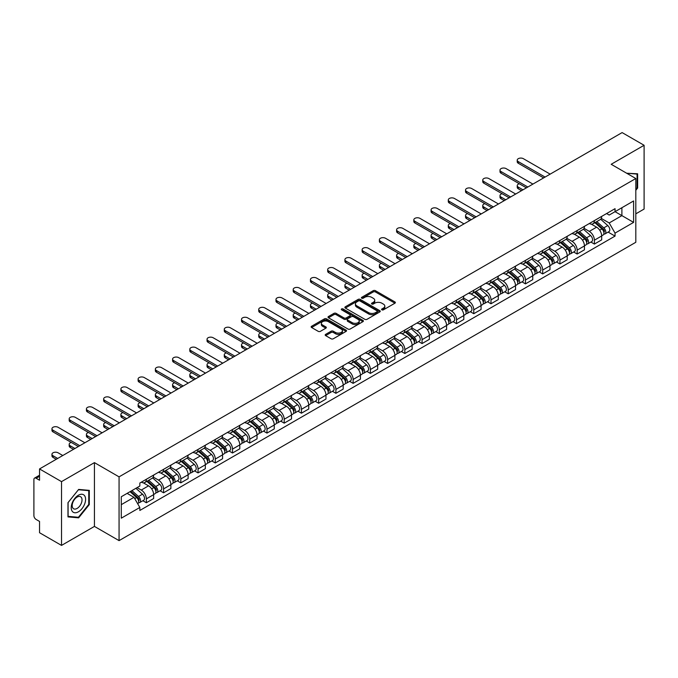 <?xml version="1.0" encoding="UTF-8"?>
<svg xmlns="http://www.w3.org/2000/svg" width="678" height="678" viewBox="0 0 678 678"><rect width="100%" height="100%" fill="white"/><g stroke="black" fill="none" stroke-linecap="round" stroke-linejoin="round"><path stroke-width="1.02" d="M381.892 309.838A1.076 0.619 0 0 0 383.409 309.838L394.927 303.193A1.534 0.881 0 0 0 395.376 302.566A1.534 0.881 0 0 0 394.927 301.939L375.409 290.667A1.534 0.881 0 0 0 373.247 290.667L361.721 297.32A1.076 0.619 0 0 0 361.408 297.761A1.076 0.619 0 0 0 361.721 298.201A1.076 0.619 0 0 0 363.239 298.201L364.73 297.337A4.907 2.831 0 0 1 371.671 297.337L373.298 298.278A4.907 2.831 0 0 1 374.739 300.278A4.907 2.831 0 0 1 373.298 302.278L371.807 303.142A1.076 0.619 0 0 0 371.493 303.583A1.076 0.619 0 0 0 371.807 304.015A1.076 0.619 0 0 0 373.324 304.015L374.815 303.159A4.907 2.831 0 0 1 381.756 303.159L383.384 304.1A4.907 2.831 0 0 1 384.816 306.1A4.907 2.831 0 0 1 383.384 308.1L381.892 308.965A1.076 0.619 0 0 0 381.578 309.405A1.076 0.619 0 0 0 381.892 309.838L381.892 308.965M325.643 334.364A1.534 0.881 0 0 0 325.194 334.991A1.534 0.881 0 0 0 325.643 335.618L331.118 338.78A1.534 0.881 0 0 0 333.288 338.78L346.085 331.389A1.534 0.881 0 0 0 346.534 330.762A1.534 0.881 0 0 0 346.085 330.135L326.567 318.872A1.534 0.881 0 0 0 324.398 318.872L311.6 326.254A1.534 0.881 0 0 0 311.151 326.881A1.534 0.881 0 0 0 311.6 327.508L318.219 331.33A1.534 0.881 0 0 0 320.389 331.33L325.864 328.169A1.534 0.881 0 0 0 326.313 327.542A1.534 0.881 0 0 0 325.864 326.915L322.584 325.025A4.102 2.365 0 0 1 321.38 323.347A4.102 2.365 0 0 1 323.914 321.16A4.102 2.365 0 0 1 328.381 321.669L341.229 329.093A4.102 2.365 0 0 1 342.432 330.762A4.102 2.365 0 0 1 339.898 332.949A4.102 2.365 0 0 1 335.432 332.44L333.288 331.203A1.534 0.881 0 0 0 331.118 331.203L325.643 334.364L325.643 335.618L331.118 332.483L331.118 331.203M119.065 476.854L94.437 462.625L61.52 481.634L39.536 468.939L622.116 132.591L644.1 145.278L611.183 164.288L635.811 178.509L119.065 476.854L119.065 540.629L635.811 242.283L635.811 178.509M364.84 319.313A1.534 0.881 0 0 0 367.01 319.313L379.807 311.922A1.534 0.881 0 0 0 380.256 311.295A1.534 0.881 0 0 0 379.807 310.668L360.289 299.405A1.534 0.881 0 0 0 358.12 299.405L345.322 306.787A1.534 0.881 0 0 0 344.873 307.414A1.534 0.881 0 0 0 345.322 308.041L364.84 319.313M342.009 310.075A1.076 0.619 0 0 1 343.102 310.227L362.925 321.669L350.145 329.042A1.534 0.881 0 0 1 347.984 329.042L328.466 317.779L328.466 316.524A1.534 0.881 0 0 0 328.016 317.151A1.534 0.881 0 0 0 328.466 317.779M328.466 316.524L333.94 313.363A1.534 0.881 0 0 1 336.11 313.363L344.026 317.931A1.534 0.881 0 0 0 346.195 317.931L349.823 315.838A1.534 0.881 0 0 0 350.272 315.211A1.534 0.881 0 0 0 349.823 314.584L341.585 309.829A1.076 0.619 0 0 1 341.271 309.388A1.076 0.619 0 0 1 341.932 308.812A1.076 0.619 0 0 1 343.102 308.948L362.942 320.406A1.534 0.881 0 0 1 363.391 321.033A1.534 0.881 0 0 1 362.942 321.66L362.942 320.406M61.52 481.634L61.52 545.409L39.536 532.722L39.536 521.433L36.112 519.45A3.127 1.805 -120 0 1 33.9 515.627L33.9 479.532A3.127 1.805 -120 0 1 34.544 478.1L39.536 475.219M635.811 213.841L644.1 209.061L644.1 145.278M61.52 545.409L94.437 526.408L119.065 540.629M39.536 468.939L39.536 480.227L36.112 478.253A3.127 1.805 -120 0 0 34.544 478.1M594.394 220.604A7.187 4.153 60 0 1 592.903 223.825L600.191 219.621A7.187 4.153 -120 0 0 601.683 216.392M584.046 228.342L589.309 231.376A7.187 4.153 60 0 1 594.394 240.181L601.683 235.969A7.187 4.153 -120 0 0 596.598 227.172L591.385 224.155M601.683 235.969L601.683 239.859L594.394 244.072L590.894 242.054M592.903 223.825A7.187 4.153 60 0 1 589.368 223.503M594.394 240.181L594.394 244.072M577.156 230.554A7.187 4.153 60 0 1 575.673 233.774L582.961 229.562A7.187 4.153 -120 0 0 584.453 226.342M573.664 252.004L577.156 254.021L584.453 249.809L584.453 245.919A7.187 4.153 -120 0 0 579.368 237.122L574.147 234.105M575.673 233.774A7.187 4.153 60 0 1 572.13 233.452M566.808 238.292L572.079 241.326A7.187 4.153 60 0 1 577.156 250.131L577.156 254.021M559.926 240.495A7.187 4.153 60 0 1 558.435 243.724L565.732 239.512A7.187 4.153 -120 0 0 567.215 236.291M556.435 261.954L559.926 263.971L567.215 259.759L567.215 255.869A7.187 4.153 -120 0 0 562.138 247.072L556.918 244.055M558.435 243.724A7.187 4.153 60 0 1 554.901 243.402M549.578 248.233L554.85 251.275A7.187 4.153 60 0 1 559.926 260.081L559.926 263.971M542.697 250.445A7.187 4.153 60 0 1 541.205 253.674L548.494 249.462A7.187 4.153 -120 0 0 549.985 246.241M539.196 271.895L542.697 273.92L549.985 269.708L549.985 265.818A7.187 4.153 -120 0 0 544.9 257.013L539.688 254.004M541.205 253.674A7.187 4.153 60 0 1 537.671 253.352M532.349 258.182L537.612 261.225A7.187 4.153 60 0 1 542.697 270.03L542.697 273.92M525.458 260.394A7.187 4.153 60 0 1 523.975 263.623L531.264 259.411A7.187 4.153 -120 0 0 532.755 256.191M521.967 281.845L525.458 283.87L532.755 279.658L532.755 275.768A7.187 4.153 -120 0 0 527.67 266.963L522.45 263.954M523.975 263.623A7.187 4.153 60 0 1 520.433 263.301M515.119 268.132L520.382 271.175A7.187 4.153 60 0 1 525.458 279.98L525.458 283.87M508.229 270.344A7.187 4.153 60 0 1 506.746 273.573L514.034 269.361A7.187 4.153 -120 0 0 515.517 266.14M504.737 291.794L508.229 293.811L515.517 289.608L515.517 285.718A7.187 4.153 -120 0 0 510.441 276.912L505.22 273.904M506.746 273.573A7.187 4.153 60 0 1 503.203 273.251M497.881 278.082L503.152 281.124A7.187 4.153 60 0 1 508.229 289.921L508.229 293.811M490.999 280.294A7.187 4.153 60 0 1 489.508 283.523L496.796 279.311A7.187 4.153 -120 0 0 498.288 276.082M487.499 301.744L490.999 303.761L498.288 299.557L498.288 295.667A7.187 4.153 -120 0 0 493.211 286.862L487.99 283.853M489.508 283.523A7.187 4.153 60 0 1 485.973 283.192M480.651 288.031L485.914 291.074A7.187 4.153 60 0 1 490.999 299.871L490.999 303.761M473.761 290.243A7.187 4.153 60 0 1 472.278 293.472L479.566 289.26A7.187 4.153 -120 0 0 481.058 286.031M470.269 311.694L473.769 313.711L481.058 309.507L481.058 305.617A7.187 4.153 -120 0 0 475.973 296.811L470.752 293.803M472.278 293.472A7.187 4.153 60 0 1 468.735 293.142M463.421 297.981L468.684 301.024A7.187 4.153 60 0 1 473.769 309.821L473.769 313.711M456.531 300.193A7.187 4.153 60 0 1 455.048 303.422L462.337 299.21A7.187 4.153 -120 0 0 463.82 295.981M453.04 321.643L456.531 323.66L463.82 319.457L463.82 315.567A7.187 4.153 -120 0 0 458.743 306.761L453.523 303.752M455.048 303.422A7.187 4.153 60 0 1 451.506 303.091M446.183 307.931L451.455 310.973A7.187 4.153 60 0 1 456.531 319.77L456.531 323.66M439.302 310.143A7.187 4.153 60 0 1 437.81 313.363L445.107 309.16A7.187 4.153 -120 0 0 446.59 305.931M435.801 331.593L439.302 333.61L446.59 329.398L446.59 325.508A7.187 4.153 -120 0 0 441.514 316.711L436.293 313.694M437.81 313.363A7.187 4.153 60 0 1 434.276 313.041M428.954 317.88L434.217 320.923A7.187 4.153 60 0 1 439.302 329.72L439.302 333.61M422.072 320.092A7.187 4.153 60 0 1 420.58 323.313L427.869 319.109A7.187 4.153 -120 0 0 429.36 315.88M418.572 341.543L422.072 343.56L429.36 339.347L429.36 335.457A7.187 4.153 -120 0 0 424.275 326.66L419.063 323.643M420.58 323.313A7.187 4.153 60 0 1 417.046 322.991M411.724 327.83L416.987 330.872A7.187 4.153 60 0 1 422.072 339.67L422.072 343.56M404.834 330.042A7.187 4.153 60 0 1 403.351 333.262L410.639 329.059A7.187 4.153 -120 0 0 412.122 325.83M401.342 351.492L404.834 353.509L412.131 349.297L412.131 345.407A7.187 4.153 -120 0 0 407.046 336.61L401.825 333.593M403.351 333.262A7.187 4.153 60 0 1 399.808 332.94M394.486 337.78L399.757 340.814A7.187 4.153 60 0 1 404.834 349.619L404.834 353.509M387.604 339.992A7.187 4.153 60 0 1 386.113 343.212L393.409 339.008A7.187 4.153 -120 0 0 394.893 335.779M384.112 361.442L387.604 363.459L394.893 359.247L394.893 355.357A7.187 4.153 -120 0 0 389.816 346.56L384.596 343.543M386.113 343.212A7.187 4.153 60 0 1 382.578 342.89M377.256 347.729L382.519 350.763A7.187 4.153 60 0 1 387.604 359.569L387.604 363.459M370.374 349.941A7.187 4.153 60 0 1 368.883 353.162L376.171 348.958A7.187 4.153 -120 0 0 377.663 345.729M366.874 371.391L370.374 373.409L377.663 369.196L377.663 365.306A7.187 4.153 -120 0 0 372.578 356.509L367.366 353.492M368.883 353.162A7.187 4.153 60 0 1 365.349 352.84M360.026 357.679L365.289 360.713A7.187 4.153 60 0 1 370.374 369.518L370.374 373.409M353.136 359.882A7.187 4.153 60 0 1 351.653 363.111L358.942 358.899A7.187 4.153 -120 0 0 360.433 355.679M349.645 381.341L353.136 383.358L360.433 379.146L360.433 375.256A7.187 4.153 -120 0 0 355.348 366.459L350.128 363.442M351.653 363.111A7.187 4.153 60 0 1 348.111 362.789M342.788 367.629L348.06 370.663A7.187 4.153 60 0 1 353.136 379.468L353.136 383.358M335.907 369.832A7.187 4.153 60 0 1 334.415 373.061L341.712 368.849A7.187 4.153 -120 0 0 343.195 365.628M332.415 391.291L335.907 393.308L343.195 389.096L343.195 385.206A7.187 4.153 -120 0 0 338.119 376.4L332.898 373.392M334.415 373.061A7.187 4.153 60 0 1 330.881 372.739M325.559 377.57L330.822 380.612A7.187 4.153 60 0 1 335.907 389.418L335.907 393.308M318.677 379.782A7.187 4.153 60 0 1 317.185 383.011L324.474 378.799A7.187 4.153 -120 0 0 325.965 375.578M315.177 401.232L318.677 403.257L325.965 399.045L325.965 395.155A7.187 4.153 -120 0 0 320.88 386.35L315.668 383.341M317.185 383.011A7.187 4.153 60 0 1 313.651 382.689M308.329 387.519L313.592 390.562A7.187 4.153 60 0 1 318.677 399.367L318.677 403.257M301.439 389.731A7.187 4.153 60 0 1 299.956 392.96L307.244 388.748A7.187 4.153 -120 0 0 308.736 385.528M297.947 411.182L301.439 413.207L308.736 408.995L308.736 405.105A7.187 4.153 -120 0 0 303.651 396.299L298.43 393.291M299.956 392.96A7.187 4.153 60 0 1 296.413 392.638M291.099 397.469L296.362 400.512A7.187 4.153 60 0 1 301.439 409.309L301.439 413.207M284.209 399.681A7.187 4.153 60 0 1 282.726 402.91L290.014 398.698A7.187 4.153 -120 0 0 291.498 395.477M280.717 421.131L284.209 423.148L291.498 418.945L291.498 415.055A7.187 4.153 -120 0 0 286.421 406.249L281.201 403.24M282.726 402.91A7.187 4.153 60 0 1 279.183 402.588M273.861 407.419L279.133 410.461A7.187 4.153 60 0 1 284.209 419.258L284.209 423.148M266.979 409.631A7.187 4.153 60 0 1 265.488 412.86L272.776 408.648A7.187 4.153 -120 0 0 274.268 405.419M263.479 431.081L266.979 433.098L274.268 428.894L274.268 425.004A7.187 4.153 -120 0 0 269.183 416.199L263.971 413.19M265.488 412.86A7.187 4.153 60 0 1 261.954 412.529M256.631 417.368L261.894 420.411A7.187 4.153 60 0 1 266.979 429.208L266.979 433.098M249.741 419.58A7.187 4.153 60 0 1 248.258 422.809L255.547 418.597A7.187 4.153 -120 0 0 257.038 415.368M246.25 441.031L249.75 443.048L257.038 438.844L257.038 434.954A7.187 4.153 -120 0 0 251.953 426.148L246.733 423.14M248.258 422.809A7.187 4.153 60 0 1 244.716 422.479M239.402 427.318L244.665 430.361A7.187 4.153 60 0 1 249.75 439.158L249.75 443.048M232.512 429.53A7.187 4.153 60 0 1 231.029 432.759L238.317 428.547A7.187 4.153 -120 0 0 239.8 425.318M229.02 450.98L232.512 452.997L239.8 448.794L239.8 444.895A7.187 4.153 -120 0 0 234.724 436.098L229.503 433.089M231.029 432.759A7.187 4.153 60 0 1 227.486 432.428M222.164 437.268L227.435 440.31A7.187 4.153 60 0 1 232.512 449.107L232.512 452.997M215.282 439.48A7.187 4.153 60 0 1 213.79 442.7L221.087 438.496A7.187 4.153 -120 0 0 222.57 435.268M211.782 460.93L215.282 462.947L222.57 458.735L222.57 454.845A7.187 4.153 -120 0 0 217.494 446.048L212.273 443.031M213.79 442.7A7.187 4.153 60 0 1 210.256 442.378M204.934 447.217L210.197 450.26A7.187 4.153 60 0 1 215.282 459.057L215.282 462.947M198.052 449.429A7.187 4.153 60 0 1 196.561 452.65L203.849 448.446A7.187 4.153 -120 0 0 205.341 445.217M194.552 470.879L198.052 472.897L205.341 468.684L205.341 464.794A7.187 4.153 -120 0 0 200.256 455.997L195.044 452.98M196.561 452.65A7.187 4.153 60 0 1 193.027 452.328M187.704 457.167L192.967 460.209A7.187 4.153 60 0 1 198.052 469.007L198.052 472.897M180.814 459.379A7.187 4.153 60 0 1 179.331 462.599L186.619 458.396A7.187 4.153 -120 0 0 188.103 455.167M177.322 480.829L180.814 482.846L188.111 478.634L188.111 474.744A7.187 4.153 -120 0 0 183.026 465.947L177.806 462.93M179.331 462.599A7.187 4.153 60 0 1 175.788 462.277M170.466 467.117L175.738 470.151A7.187 4.153 60 0 1 180.814 478.956L180.814 482.846M163.584 469.329A7.187 4.153 60 0 1 162.093 472.549L169.39 468.345A7.187 4.153 -120 0 0 170.873 465.116M160.084 490.779L163.584 492.796L170.873 488.584L170.873 484.694A7.187 4.153 -120 0 0 165.796 475.897L160.576 472.88M162.093 472.549A7.187 4.153 60 0 1 158.559 472.227M153.236 477.066L158.499 480.1A7.187 4.153 60 0 1 163.584 488.906L163.584 492.796M146.355 479.278A7.187 4.153 60 0 1 144.863 482.499L152.152 478.287A7.187 4.153 -120 0 0 153.643 475.066M142.855 500.728L146.355 502.745L153.643 498.533L153.643 494.643A7.187 4.153 -120 0 0 148.558 485.846L143.346 482.829M144.863 482.499A7.187 4.153 60 0 1 141.329 482.177M137.075 487.626L141.27 490.05A7.187 4.153 60 0 1 146.355 498.855L146.355 502.745M606.598 213.553L609.191 215.053L633.608 200.959L621.895 207.722L621.895 215.629L609.191 222.96L601.276 218.392M121.277 504.661L133.981 497.321L139.838 507.466L121.277 518.178L121.277 496.745L139.838 486.033L139.838 483.033L615.048 208.671L615.048 211.672L633.608 222.384L615.048 233.105L609.191 222.96M633.608 200.959L633.608 222.384M139.838 507.466L139.838 510.458L615.048 236.097L615.048 233.105M635.811 190.272L637.642 188.009L637.642 173.797L626.667 173.229L637.083 174.077L637.083 187.848L635.811 189.433M94.437 462.625L94.437 526.408M67.978 516.899L78.64 517.848L89.301 504.585L89.301 490.372L78.64 489.423L67.978 502.686L67.978 516.899M133.981 497.321L127.133 493.372M608.132 232.105L615.048 236.097M637.083 187.687L637.642 188.009M77.512 517.195L78.64 517.848M88.742 504.271L89.301 504.585M382.316 309.99L383.384 309.38A4.907 2.831 0 0 0 384.816 307.38L384.816 306.1M374.739 300.278L374.739 301.557A4.907 2.831 0 0 1 373.298 303.558L372.239 304.168M394.91 303.202L375.409 291.947A1.534 0.881 0 0 0 373.247 291.947L362.154 298.345M379.782 311.931L360.289 300.676A1.534 0.881 0 0 0 358.12 300.676L345.348 308.049M377.095 311.736A1.076 0.619 0 0 0 377.409 311.295A1.076 0.619 0 0 0 377.095 310.855L359.959 300.964A1.076 0.619 0 0 0 358.442 300.964L356.874 301.871A4.907 2.831 0 0 0 355.433 303.88A4.907 2.831 0 0 0 356.874 305.88L368.578 312.643A4.907 2.831 0 0 0 375.519 312.643L377.095 311.736L377.095 313.007A1.076 0.619 0 0 0 377.409 312.575L377.409 311.295M355.433 303.88L355.433 305.151A4.907 2.831 0 0 0 356.874 307.159L356.874 305.88M377.095 313.007L375.519 313.914A4.907 2.831 0 0 1 368.578 313.914L356.874 307.159M328.483 317.787L333.94 314.634L333.94 313.363M350.272 315.211L350.272 316.482A1.534 0.881 0 0 1 349.823 317.109L346.195 319.211A1.534 0.881 0 0 1 344.026 319.211L336.11 314.634A1.534 0.881 0 0 0 333.94 314.634M352.238 322.677A4.102 2.365 0 0 0 356.704 323.186A4.102 2.365 0 0 0 359.238 320.999A4.102 2.365 0 0 0 358.035 319.321L353.509 316.711A1.534 0.881 0 0 0 351.34 316.711L347.712 318.804A1.534 0.881 0 0 0 347.263 319.431A1.534 0.881 0 0 0 347.712 320.058L352.238 322.677L352.238 323.948A4.102 2.365 0 0 0 356.704 324.465A4.102 2.365 0 0 0 359.238 322.279L359.238 320.999M347.263 319.431L347.263 320.711A1.534 0.881 0 0 0 347.712 321.338L347.712 320.058M352.238 323.948L347.712 321.338M342.432 330.762L342.432 332.042A4.102 2.365 0 0 1 339.898 334.229A4.102 2.365 0 0 1 335.432 333.712L333.288 332.483A1.534 0.881 0 0 0 331.118 332.483M321.38 323.347L321.38 324.626A4.102 2.365 0 0 0 322.584 326.296L322.584 325.025M325.838 328.177L322.584 326.296M346.06 331.406L326.567 320.143A1.534 0.881 0 0 0 324.398 320.143L311.626 327.525M594.886 222.681L601.911 228.944A3.907 2.254 60 0 1 603.14 234.986L601.683 235.825M595.072 222.842L598.377 224.757M519.323 183.763A3.593 2.076 -0 0 0 517.229 185.653A3.593 2.076 -0 0 0 518.28 187.12L522.975 189.832M595.598 222.274L603.412 229.24A1.873 1.085 60 0 1 603.996 232.139A1.873 1.085 60 0 1 603.827 232.207M596.767 221.596L603.793 227.859A3.907 2.254 60 0 1 605.013 233.902A3.907 2.254 60 0 1 603.835 234.029M600.683 219.248L607.768 225.562A3.907 2.254 60 0 1 608.988 231.605L605.013 233.902M521.543 190.662L518.28 188.781A3.593 2.076 180 0 1 517.229 187.314L517.229 185.653M543.637 177.899L518.28 163.262A3.593 2.076 180 0 1 517.229 161.796L517.229 160.144A3.593 2.076 -0 0 0 518.28 161.61L545.07 177.077M550.155 174.136L523.365 158.677A3.593 2.076 -0 0 0 519.45 158.228A3.593 2.076 -0 0 0 517.229 160.144M577.656 232.63L584.682 238.893A3.907 2.254 60 0 1 585.902 244.936L584.444 245.775M577.842 232.791L581.148 234.707M502.093 193.713A3.593 2.076 -0 0 0 500 195.603A3.593 2.076 -0 0 0 501.05 197.069L505.746 199.781M578.368 232.223L586.182 239.19A1.873 1.085 60 0 1 586.767 242.088A1.873 1.085 60 0 1 586.597 242.156M579.537 231.545L586.555 237.809A3.907 2.254 60 0 1 587.784 243.851A3.907 2.254 60 0 1 586.606 243.978M583.453 229.198L590.538 235.512A3.907 2.254 60 0 1 591.758 241.554L587.784 243.851M504.305 200.603L501.05 198.722A3.593 2.076 180 0 1 500 197.256L500 195.603M560.426 242.58L567.444 248.843A3.907 2.254 60 0 1 568.673 254.886L567.215 255.725M560.613 242.741L563.918 244.648M484.863 203.663A3.593 2.076 -0 0 0 482.761 205.553A3.593 2.076 -0 0 0 483.821 207.019L488.507 209.731M561.13 242.165L568.944 249.14A1.873 1.085 60 0 1 569.537 252.038A1.873 1.085 60 0 1 569.367 252.106M562.299 241.495L569.325 247.758A3.907 2.254 60 0 1 570.554 253.801A3.907 2.254 60 0 1 569.367 253.919M566.215 239.139L573.3 245.461A3.907 2.254 60 0 1 574.529 251.504L570.554 253.801M487.075 210.553L483.821 208.671A3.593 2.076 180 0 1 482.761 207.205L482.761 205.553M543.197 252.53L550.214 258.793A3.907 2.254 60 0 1 551.443 264.835L549.985 265.674M543.375 252.691L546.688 254.597M467.625 213.612A3.593 2.076 -0 0 0 465.532 215.502A3.593 2.076 -0 0 0 466.583 216.968L471.278 219.672M543.9 252.114L551.714 259.089A1.873 1.085 60 0 1 552.307 261.988A1.873 1.085 60 0 1 552.129 262.055M545.07 251.445L552.095 257.708A3.907 2.254 60 0 1 553.316 263.75A3.907 2.254 60 0 1 552.138 263.869M548.985 249.089L556.07 255.411A3.907 2.254 60 0 1 557.299 261.454L553.316 263.75M469.846 220.503L466.583 218.621A3.593 2.076 180 0 1 465.532 217.155L465.532 215.502M636.405 173.687L637.083 174.077M84.631 495.771A10.153 5.865 120 0 0 74.826 498.398A10.153 5.865 120 0 0 72.199 511.246A10.153 5.865 120 0 0 82.004 508.619A10.153 5.865 120 0 0 84.631 495.771M81.368 497.457A6.949 4.017 120 0 0 80.589 496.737A6.949 4.017 120 0 0 74.114 499.983A6.949 4.017 120 0 0 72.851 508.051A6.949 4.017 120 0 0 73.631 508.771A6.949 4.017 120 0 0 80.106 505.525A6.949 4.017 120 0 0 81.368 497.457M78.419 517.28L68.088 516.356L68.088 502.584L78.419 489.736L88.742 490.66L88.742 504.432L78.419 517.28M88.064 490.262L88.742 490.66M526.399 187.848L501.05 173.212A3.593 2.076 180 0 1 500 171.746L500 170.093A3.593 2.076 -0 0 0 501.05 171.559L527.84 187.026M532.916 184.085L506.127 168.627A3.593 2.076 -0 0 0 502.212 168.178A3.593 2.076 -0 0 0 500 170.093M509.17 197.798L483.821 183.162A3.593 2.076 180 0 1 482.761 181.696L482.761 180.043A3.593 2.076 -0 0 0 483.821 181.509L510.602 196.967M515.687 194.035L488.897 178.577A3.593 2.076 -0 0 0 484.982 178.119A3.593 2.076 -0 0 0 482.761 180.043M491.94 207.748L466.583 193.111A3.593 2.076 180 0 1 465.532 191.645L465.532 189.993A3.593 2.076 -0 0 0 466.583 191.459L493.372 206.917M498.457 203.985L471.668 188.518A3.593 2.076 -0 0 0 467.752 188.069A3.593 2.076 -0 0 0 465.532 189.993M525.959 262.479L532.984 268.742A3.907 2.254 60 0 1 534.205 274.776L532.755 275.624M526.145 262.64L529.45 264.547M450.395 223.562A3.593 2.076 -0 0 0 448.302 225.452A3.593 2.076 -0 0 0 449.353 226.918L454.048 229.622M526.67 262.064L534.484 269.039A1.873 1.085 60 0 1 535.069 271.937A1.873 1.085 60 0 1 534.9 272.005M527.84 261.394L534.857 267.657A3.907 2.254 60 0 1 536.086 273.7A3.907 2.254 60 0 1 534.908 273.819M531.755 259.038L538.841 265.361A3.907 2.254 60 0 1 540.061 271.403L536.086 273.7M452.607 230.452L449.353 228.571A3.593 2.076 180 0 1 448.302 227.105L448.302 225.452M508.729 272.42L515.746 278.692A3.907 2.254 60 0 1 516.975 284.726L515.517 285.574M508.915 272.59L512.221 274.497M433.166 233.512A3.593 2.076 -0 0 0 431.072 235.393A3.593 2.076 -0 0 0 432.123 236.868L436.818 239.571M509.441 272.014L517.246 278.989A1.873 1.085 60 0 1 517.839 281.887A1.873 1.085 60 0 1 517.67 281.955M510.61 271.344L517.628 277.607A3.907 2.254 60 0 1 518.856 283.641A3.907 2.254 60 0 1 517.678 283.768M514.517 268.988L521.602 275.31A3.907 2.254 60 0 1 522.831 281.353L518.856 283.641M435.378 240.402L432.123 238.52A3.593 2.076 180 0 1 431.072 237.054L431.072 235.393M474.702 217.697L449.353 203.061A3.593 2.076 180 0 1 448.302 201.595L448.302 199.934A3.593 2.076 -0 0 0 449.353 201.408L476.142 216.867M481.219 213.934L454.438 198.468A3.593 2.076 -0 0 0 450.523 198.018A3.593 2.076 -0 0 0 448.302 199.934M457.472 227.647L432.123 213.011A3.593 2.076 180 0 1 431.072 211.544L431.072 209.883A3.593 2.076 -0 0 0 432.123 211.35L458.904 226.816M463.989 223.884L437.2 208.417A3.593 2.076 -0 0 0 433.284 207.968A3.593 2.076 -0 0 0 431.072 209.883M491.499 282.37L498.516 288.642A3.907 2.254 60 0 1 499.745 294.676L498.288 295.523M491.686 282.54L494.991 284.446M415.928 243.461A3.593 2.076 -0 0 0 413.834 245.343A3.593 2.076 -0 0 0 414.885 246.809L419.58 249.521M492.203 281.963L500.017 288.938A1.873 1.085 60 0 1 500.61 291.837A1.873 1.085 60 0 1 500.432 291.904M493.372 281.285L500.398 287.557A3.907 2.254 60 0 1 501.618 293.591A3.907 2.254 60 0 1 500.44 293.718M497.288 278.938L504.373 285.26A3.907 2.254 60 0 1 505.602 291.294L501.618 293.591M418.148 250.351L414.885 248.47A3.593 2.076 180 0 1 413.834 247.004L413.834 245.343M474.261 292.32L481.287 298.591A3.907 2.254 60 0 1 482.516 304.625L481.058 305.464M474.447 292.489L477.753 294.396M398.698 253.411A3.593 2.076 -0 0 0 396.605 255.292A3.593 2.076 -0 0 0 397.655 256.759L402.351 259.471M474.973 291.913L482.787 298.888A1.873 1.085 60 0 1 483.372 301.786A1.873 1.085 60 0 1 483.202 301.854M476.142 291.235L483.16 297.506A3.907 2.254 60 0 1 484.389 303.541A3.907 2.254 60 0 1 483.211 303.668M480.058 288.887L487.143 295.21A3.907 2.254 60 0 1 488.363 301.244L484.389 303.541M400.918 260.301L397.655 258.42A3.593 2.076 180 0 1 396.605 256.954L396.605 255.292M457.031 302.269L464.057 308.541A3.907 2.254 60 0 1 465.278 314.575L463.82 315.414M457.218 302.439L460.523 304.346M381.468 263.361A3.593 2.076 -0 0 0 379.375 265.242A3.593 2.076 -0 0 0 380.426 266.708L385.121 269.42M457.743 301.863L465.557 308.837A1.873 1.085 60 0 1 466.142 311.736A1.873 1.085 60 0 1 465.972 311.804M458.913 301.185L465.93 307.456A3.907 2.254 60 0 1 467.159 313.49A3.907 2.254 60 0 1 465.981 313.617M462.828 298.837L469.905 305.159A3.907 2.254 60 0 1 471.134 311.194L467.159 313.49M383.68 270.251L380.426 268.369A3.593 2.076 180 0 1 379.375 266.903L379.375 265.242M439.802 312.219L446.819 318.482A3.907 2.254 60 0 1 448.048 324.525L446.59 325.364M439.988 312.389L443.293 314.295M364.23 273.31A3.593 2.076 -0 0 0 362.137 275.192A3.593 2.076 -0 0 0 363.188 276.658L367.883 279.37M440.505 311.812L448.319 318.787A1.873 1.085 60 0 1 448.912 321.686A1.873 1.085 60 0 1 448.743 321.753M441.675 311.134L448.7 317.406A3.907 2.254 60 0 1 449.921 323.44A3.907 2.254 60 0 1 448.743 323.567M445.59 308.787L452.675 315.109A3.907 2.254 60 0 1 453.904 321.143L449.921 323.44M366.451 280.2L363.188 278.319A3.593 2.076 180 0 1 362.137 276.853L362.137 275.192M422.564 322.169L429.589 328.432A3.907 2.254 60 0 1 430.818 334.474L429.36 335.313M422.75 322.338L426.055 324.245M347 283.26A3.593 2.076 -0 0 0 344.907 285.141A3.593 2.076 -0 0 0 345.958 286.608L350.653 289.32M423.275 321.762L431.089 328.728A1.873 1.085 60 0 1 431.674 331.635A1.873 1.085 60 0 1 431.505 331.703M424.445 321.084L431.471 327.347A3.907 2.254 60 0 1 432.691 333.39A3.907 2.254 60 0 1 431.513 333.517M428.36 318.736L435.445 325.059A3.907 2.254 60 0 1 436.666 331.093L432.691 333.39M349.221 290.15L345.958 288.269A3.593 2.076 180 0 1 344.907 286.802L344.907 285.141M405.334 332.118L412.36 338.381A3.907 2.254 60 0 1 413.58 344.424L412.122 345.263M405.52 332.288L408.826 334.195M329.771 293.201A3.593 2.076 -0 0 0 327.677 295.091A3.593 2.076 -0 0 0 328.728 296.557L333.423 299.269M406.046 331.712L413.86 338.678A1.873 1.085 60 0 1 414.444 341.576A1.873 1.085 60 0 1 414.275 341.644M407.215 331.034L414.233 337.297A3.907 2.254 60 0 1 415.461 343.339A3.907 2.254 60 0 1 414.283 343.466M411.131 328.686L418.207 335A3.907 2.254 60 0 1 419.436 341.042L415.461 343.339M331.983 300.1L328.728 298.218A3.593 2.076 180 0 1 327.677 296.752L327.677 295.091M388.104 342.068L395.121 348.331A3.907 2.254 60 0 1 396.35 354.374L394.893 355.213M388.291 342.237L391.596 344.144M312.541 303.151A3.593 2.076 -0 0 0 310.439 305.041A3.593 2.076 -0 0 0 311.499 306.507L316.185 309.219M388.808 341.661L396.622 348.628A1.873 1.085 60 0 1 397.215 351.526A1.873 1.085 60 0 1 397.045 351.594M389.977 340.983L397.003 347.246A3.907 2.254 60 0 1 398.232 353.289A3.907 2.254 60 0 1 397.045 353.416M393.893 338.636L400.978 344.949A3.907 2.254 60 0 1 402.207 350.992L398.232 353.289M314.753 310.049L311.499 308.168A3.593 2.076 180 0 1 310.439 306.702L310.439 305.041M370.866 352.018L377.892 358.281A3.907 2.254 60 0 1 379.121 364.323L377.663 365.162M371.052 352.179L374.358 354.094M295.303 313.1A3.593 2.076 -0 0 0 293.21 314.99A3.593 2.076 -0 0 0 294.26 316.457L298.956 319.169M371.578 351.611L379.392 358.577A1.873 1.085 60 0 1 379.977 361.476A1.873 1.085 60 0 1 379.807 361.544M372.747 350.933L379.773 357.196A3.907 2.254 60 0 1 380.994 363.239A3.907 2.254 60 0 1 379.816 363.366M376.663 348.585L383.748 354.899A3.907 2.254 60 0 1 384.968 360.942L380.994 363.239M297.523 319.991L294.26 318.118A3.593 2.076 180 0 1 293.21 316.643L293.21 314.99M440.242 237.597L414.885 222.96A3.593 2.076 180 0 1 413.834 221.494L413.834 219.833A3.593 2.076 -0 0 0 414.885 221.299L441.675 236.766M446.76 233.834L419.97 218.367A3.593 2.076 -0 0 0 416.055 217.918A3.593 2.076 -0 0 0 413.834 219.833M423.004 247.546L397.655 232.91A3.593 2.076 180 0 1 396.605 231.444L396.605 229.783A3.593 2.076 -0 0 0 397.655 231.249L424.445 246.716M429.521 243.783L402.74 228.316A3.593 2.076 -0 0 0 398.825 227.867A3.593 2.076 -0 0 0 396.605 229.783M405.775 257.496L380.426 242.86A3.593 2.076 180 0 1 379.375 241.393L379.375 239.732A3.593 2.076 -0 0 0 380.426 241.199L407.207 256.665M412.292 253.733L385.502 238.266A3.593 2.076 -0 0 0 381.587 237.817A3.593 2.076 -0 0 0 379.375 239.732M388.545 267.446L363.188 252.809A3.593 2.076 180 0 1 362.137 251.343L362.137 249.682A3.593 2.076 -0 0 0 363.188 251.148L389.977 266.615M395.062 263.683L368.273 248.216A3.593 2.076 -0 0 0 364.357 247.767A3.593 2.076 -0 0 0 362.137 249.682M371.307 277.395L345.958 262.759A3.593 2.076 180 0 1 344.907 261.293L344.907 259.632A3.593 2.076 -0 0 0 345.958 261.098L372.747 276.565M377.824 273.632L351.043 258.165A3.593 2.076 -0 0 0 347.128 257.716A3.593 2.076 -0 0 0 344.907 259.632M354.077 287.345L328.728 272.709A3.593 2.076 180 0 1 327.677 271.242L327.677 269.581A3.593 2.076 -0 0 0 328.728 271.047L355.518 286.514M360.594 283.582L333.805 268.115A3.593 2.076 -0 0 0 329.889 267.666A3.593 2.076 -0 0 0 327.677 269.581M336.847 297.295L311.499 282.658A3.593 2.076 180 0 1 310.439 281.184L310.439 279.531A3.593 2.076 -0 0 0 311.499 280.997L338.28 296.464M343.365 293.532L316.575 278.065A3.593 2.076 -0 0 0 312.66 277.616A3.593 2.076 -0 0 0 310.439 279.531M319.609 307.236L294.26 292.599A3.593 2.076 180 0 1 293.21 291.133L293.21 289.481A3.593 2.076 -0 0 0 294.26 290.947L321.05 306.414M326.135 303.473L299.345 288.014A3.593 2.076 -0 0 0 295.43 287.565A3.593 2.076 -0 0 0 293.21 289.481M353.636 361.967L360.662 368.23A3.907 2.254 60 0 1 361.882 374.273L360.425 375.112M353.823 362.128L357.128 364.044M278.073 323.05A3.593 2.076 -0 0 0 275.98 324.94A3.593 2.076 -0 0 0 277.031 326.406L281.726 329.118M354.348 361.56L362.162 368.527A1.873 1.085 60 0 1 362.747 371.425A1.873 1.085 60 0 1 362.577 371.493M355.518 360.882L362.535 367.145A3.907 2.254 60 0 1 363.764 373.188A3.907 2.254 60 0 1 362.586 373.315M359.433 358.526L366.518 364.849A3.907 2.254 60 0 1 367.739 370.891L363.764 373.188M280.285 329.94L277.031 328.059A3.593 2.076 180 0 1 275.98 326.593L275.98 324.94M336.407 371.917L343.424 378.18A3.907 2.254 60 0 1 344.653 384.223L343.195 385.062M336.593 372.078L339.898 373.985M260.844 333A3.593 2.076 -0 0 0 258.742 334.89A3.593 2.076 -0 0 0 259.801 336.356L264.488 339.068M337.11 371.502L344.924 378.477A1.873 1.085 60 0 1 345.517 381.375A1.873 1.085 60 0 1 345.348 381.443M338.28 370.832L345.305 377.095A3.907 2.254 60 0 1 346.534 383.138A3.907 2.254 60 0 1 345.348 383.256M342.195 368.476L349.28 374.798A3.907 2.254 60 0 1 350.509 380.841L346.534 383.138M263.056 339.89L259.801 338.008A3.593 2.076 180 0 1 258.742 336.542L258.742 334.89M319.177 381.867L326.194 388.13A3.907 2.254 60 0 1 327.423 394.172L325.965 395.011M319.355 382.028L322.66 383.934M243.605 342.949A3.593 2.076 -0 0 0 241.512 344.839A3.593 2.076 -0 0 0 242.563 346.305L247.258 349.009M319.88 381.451L327.694 388.426A1.873 1.085 60 0 1 328.288 391.325A1.873 1.085 60 0 1 328.11 391.392M321.05 380.782L328.076 387.045A3.907 2.254 60 0 1 329.296 393.087A3.907 2.254 60 0 1 328.118 393.206M324.965 378.426L332.05 384.748A3.907 2.254 60 0 1 333.279 390.791L329.296 393.087M245.826 349.84L242.563 347.958A3.593 2.076 180 0 1 241.512 346.492L241.512 344.839M301.939 391.816L308.965 398.079A3.907 2.254 60 0 1 310.185 404.113L308.727 404.961M302.125 391.977L305.431 393.884M226.376 352.899A3.593 2.076 -0 0 0 224.282 354.78A3.593 2.076 -0 0 0 225.333 356.255L230.028 358.959M302.651 391.401L310.465 398.376A1.873 1.085 60 0 1 311.049 401.274A1.873 1.085 60 0 1 310.88 401.342M303.82 390.731L310.838 396.994A3.907 2.254 60 0 1 312.066 403.037A3.907 2.254 60 0 1 310.888 403.156M307.736 388.375L314.821 394.698A3.907 2.254 60 0 1 316.041 400.74L312.066 403.037M228.588 359.789L225.333 357.908A3.593 2.076 180 0 1 224.282 356.442L224.282 354.78M284.709 401.757L291.726 408.029A3.907 2.254 60 0 1 292.955 414.063L291.498 414.911M284.896 401.927L288.201 403.834M209.146 362.849A3.593 2.076 -0 0 0 207.044 364.73A3.593 2.076 -0 0 0 208.104 366.196L212.799 368.908M285.421 401.351L293.227 408.326A1.873 1.085 60 0 1 293.82 411.224A1.873 1.085 60 0 1 293.65 411.292M286.582 400.681L293.608 406.944A3.907 2.254 60 0 1 294.837 412.978A3.907 2.254 60 0 1 293.659 413.105M290.498 398.325L297.583 404.647A3.907 2.254 60 0 1 298.812 410.69L294.837 412.978M211.358 369.739L208.104 367.857A3.593 2.076 180 0 1 207.044 366.391L207.044 364.73M267.479 411.707L274.497 417.979A3.907 2.254 60 0 1 275.726 424.013L274.268 424.86M267.666 411.877L270.971 413.783M191.908 372.798A3.593 2.076 -0 0 0 189.815 374.68A3.593 2.076 -0 0 0 190.865 376.146L195.561 378.858M268.183 411.3L275.997 418.275A1.873 1.085 60 0 1 276.59 421.174A1.873 1.085 60 0 1 276.412 421.241M269.352 410.622L276.378 416.894A3.907 2.254 60 0 1 277.599 422.928A3.907 2.254 60 0 1 276.421 423.055M273.268 408.275L280.353 414.597A3.907 2.254 60 0 1 281.582 420.631L277.599 422.928M194.128 379.688L190.865 377.807A3.593 2.076 180 0 1 189.815 376.341L189.815 374.68M302.38 317.185L277.031 302.549A3.593 2.076 180 0 1 275.98 301.083L275.98 299.43A3.593 2.076 -0 0 0 277.031 300.896L303.82 316.363M308.897 313.422L282.107 297.964A3.593 2.076 -0 0 0 278.192 297.506A3.593 2.076 -0 0 0 275.98 299.43M285.15 327.135L259.801 312.499A3.593 2.076 180 0 1 258.742 311.033L258.742 309.38A3.593 2.076 -0 0 0 259.801 310.846L286.582 326.304M291.667 323.372L264.878 307.905A3.593 2.076 -0 0 0 260.962 307.456A3.593 2.076 -0 0 0 258.742 309.38M267.92 337.085L242.563 322.448A3.593 2.076 180 0 1 241.512 320.982L241.512 319.321A3.593 2.076 -0 0 0 242.563 320.796L269.352 336.254M274.437 333.322L247.648 317.855A3.593 2.076 -0 0 0 243.733 317.406A3.593 2.076 -0 0 0 241.512 319.321M250.682 347.034L225.333 332.398A3.593 2.076 180 0 1 224.282 330.932L224.282 329.271A3.593 2.076 -0 0 0 225.333 330.737L252.123 346.204M257.199 343.271L230.418 327.805A3.593 2.076 -0 0 0 226.503 327.355A3.593 2.076 -0 0 0 224.282 329.271M233.452 356.984L208.104 342.348A3.593 2.076 180 0 1 207.044 340.881L207.044 339.22A3.593 2.076 -0 0 0 208.104 340.687L234.885 356.153M239.97 353.221L213.18 337.754A3.593 2.076 -0 0 0 209.265 337.305A3.593 2.076 -0 0 0 207.044 339.22M216.223 366.934L190.865 352.297A3.593 2.076 180 0 1 189.815 350.831L189.815 349.17A3.593 2.076 -0 0 0 190.865 350.636L217.655 366.103M222.74 363.171L195.95 347.704A3.593 2.076 -0 0 0 192.035 347.255A3.593 2.076 -0 0 0 189.815 349.17M250.241 421.657L257.267 427.928A3.907 2.254 60 0 1 258.496 433.962L257.038 434.801M250.428 421.826L253.733 423.733M174.678 382.748A3.593 2.076 -0 0 0 172.585 384.629A3.593 2.076 -0 0 0 173.636 386.096L178.331 388.808M250.953 421.25L258.767 428.225A1.873 1.085 60 0 1 259.352 431.123A1.873 1.085 60 0 1 259.182 431.191M252.123 420.572L259.14 426.843A3.907 2.254 60 0 1 260.369 432.878A3.907 2.254 60 0 1 259.191 433.005M256.038 418.224L263.123 424.547A3.907 2.254 60 0 1 264.344 430.581L260.369 432.878M176.89 389.638L173.636 387.757A3.593 2.076 180 0 1 172.585 386.291L172.585 384.629M198.985 376.883L173.636 362.247A3.593 2.076 180 0 1 172.585 360.781L172.585 359.12A3.593 2.076 -0 0 0 173.636 360.586L200.425 376.053M205.502 373.12L178.721 357.653A3.593 2.076 -0 0 0 174.805 357.204A3.593 2.076 -0 0 0 172.585 359.12M233.012 431.606L240.037 437.878A3.907 2.254 60 0 1 241.258 443.912L239.8 444.751M233.198 431.776L236.503 433.683M157.449 392.698A3.593 2.076 -0 0 0 155.355 394.579A3.593 2.076 -0 0 0 156.406 396.045L161.101 398.757M233.724 431.2L241.538 438.174A1.873 1.085 60 0 1 242.122 441.073A1.873 1.085 60 0 1 241.953 441.141M234.893 430.522L241.91 436.793A3.907 2.254 60 0 1 243.139 442.827A3.907 2.254 60 0 1 241.961 442.954M238.809 428.174L245.885 434.496A3.907 2.254 60 0 1 247.114 440.53L243.139 442.827M159.661 399.588L156.406 397.706A3.593 2.076 180 0 1 155.355 396.24L155.355 394.579M181.755 386.833L156.406 372.197A3.593 2.076 180 0 1 155.355 370.73L155.355 369.069A3.593 2.076 -0 0 0 156.406 370.535L183.187 386.002M188.272 383.07L161.483 367.603A3.593 2.076 -0 0 0 157.567 367.154A3.593 2.076 -0 0 0 155.355 369.069M215.782 441.556L222.799 447.819A3.907 2.254 60 0 1 224.028 453.862L222.57 454.701M215.968 441.725L219.274 443.632M140.21 402.647A3.593 2.076 -0 0 0 138.117 404.529A3.593 2.076 -0 0 0 139.168 405.995L143.863 408.707M216.485 441.149L224.299 448.124A1.873 1.085 60 0 1 224.893 451.023A1.873 1.085 60 0 1 224.715 451.09M217.655 440.471L224.681 446.743A3.907 2.254 60 0 1 225.901 452.777A3.907 2.254 60 0 1 224.723 452.904M221.57 438.124L228.656 444.446A3.907 2.254 60 0 1 229.884 450.48L225.901 452.777M142.431 409.537L139.168 407.656A3.593 2.076 180 0 1 138.117 406.19L138.117 404.529M164.525 396.783L139.168 382.146A3.593 2.076 180 0 1 138.117 380.68L138.117 379.019A3.593 2.076 -0 0 0 139.168 380.485L165.957 395.952M171.042 393.02L144.253 377.553A3.593 2.076 -0 0 0 140.338 377.104A3.593 2.076 -0 0 0 138.117 379.019M198.544 451.506L205.57 457.769A3.907 2.254 60 0 1 206.798 463.811L205.341 464.65M198.73 451.675L202.036 453.582M122.981 412.597A3.593 2.076 -0 0 0 120.887 414.478A3.593 2.076 -0 0 0 121.938 415.945L126.633 418.657M199.256 451.099L207.07 458.065A1.873 1.085 60 0 1 207.654 460.964A1.873 1.085 60 0 1 207.485 461.04M200.425 450.421L207.443 456.684A3.907 2.254 60 0 1 208.671 462.727A3.907 2.254 60 0 1 207.493 462.854M204.341 448.073L211.426 454.396A3.907 2.254 60 0 1 212.646 460.43L208.671 462.727M125.201 419.487L121.938 417.606A3.593 2.076 180 0 1 120.887 416.139L120.887 414.478M147.287 406.732L121.938 392.096A3.593 2.076 180 0 1 120.887 390.63L120.887 388.969A3.593 2.076 -0 0 0 121.938 390.435L148.728 405.902M153.804 402.969L127.023 387.502A3.593 2.076 -0 0 0 123.108 387.053A3.593 2.076 -0 0 0 120.887 388.969M181.314 461.455L188.34 467.718A3.907 2.254 60 0 1 189.56 473.761L188.103 474.6M181.501 461.625L184.806 463.532M105.751 422.538A3.593 2.076 -0 0 0 103.658 424.428A3.593 2.076 -0 0 0 104.709 425.894L109.404 428.606M182.026 461.048L189.84 468.015A1.873 1.085 60 0 1 190.425 470.913A1.873 1.085 60 0 1 190.255 470.981M183.196 460.37L190.213 466.634A3.907 2.254 60 0 1 191.442 472.676A3.907 2.254 60 0 1 190.264 472.803M187.111 458.023L194.188 464.337A3.907 2.254 60 0 1 195.417 470.379L191.442 472.676M107.963 429.437L104.709 427.555A3.593 2.076 180 0 1 103.658 426.089L103.658 424.428M130.057 416.682L104.709 402.046A3.593 2.076 180 0 1 103.658 400.571L103.658 398.918A3.593 2.076 -0 0 0 104.709 400.384L131.498 415.851M136.575 412.919L109.785 397.452A3.593 2.076 -0 0 0 105.87 397.003A3.593 2.076 -0 0 0 103.658 398.918M164.084 471.405L171.102 477.668A3.907 2.254 60 0 1 172.331 483.711L170.873 484.55M164.271 471.566L167.576 473.481M88.521 432.488A3.593 2.076 -0 0 0 86.42 434.378A3.593 2.076 -0 0 0 87.479 435.844L92.166 438.556M164.788 470.998L172.602 477.965A1.873 1.085 60 0 1 173.195 480.863A1.873 1.085 60 0 1 173.026 480.931M165.957 470.32L172.983 476.583A3.907 2.254 60 0 1 174.212 482.626A3.907 2.254 60 0 1 173.026 482.753M169.873 467.973L176.958 474.286A3.907 2.254 60 0 1 178.187 480.329L174.212 482.626M90.733 439.386L87.479 437.505A3.593 2.076 180 0 1 86.42 436.039L86.42 434.378M112.828 426.623L87.479 411.987A3.593 2.076 180 0 1 86.42 410.521L86.42 408.868A3.593 2.076 -0 0 0 87.479 410.334L114.26 425.801M119.345 422.869L92.555 407.402A3.593 2.076 -0 0 0 88.64 406.953A3.593 2.076 -0 0 0 86.42 408.868M146.846 481.355L153.872 487.618A3.907 2.254 60 0 1 155.101 493.66L153.643 494.499M147.033 481.516L150.338 483.431M71.283 442.437A3.593 2.076 -0 0 0 69.19 444.327A3.593 2.076 -0 0 0 70.241 445.793L74.936 448.505M147.558 480.948L155.372 487.914A1.873 1.085 60 0 1 155.957 490.813A1.873 1.085 60 0 1 155.787 490.88M148.728 480.27L155.754 486.533A3.907 2.254 60 0 1 156.974 492.575A3.907 2.254 60 0 1 155.796 492.703M152.643 477.922L159.728 484.236A3.907 2.254 60 0 1 160.949 490.279L156.974 492.575M73.504 449.328L70.241 447.455A3.593 2.076 180 0 1 69.19 445.98L69.19 444.327M95.59 436.573L70.241 421.936A3.593 2.076 180 0 1 69.19 420.47L69.19 418.818A3.593 2.076 -0 0 0 70.241 420.284L97.03 435.751M102.107 432.81L75.326 417.351A3.593 2.076 -0 0 0 71.41 416.902A3.593 2.076 -0 0 0 69.19 418.818M130.049 491.686L136.642 497.567A3.907 2.254 60 0 1 137.863 503.61L137.676 503.72M130.117 491.643L133.108 493.372M62.783 455.514L58.088 452.811A3.593 2.076 -0 0 0 54.172 452.362A3.593 2.076 -0 0 0 51.96 454.277A3.593 2.076 -0 0 0 53.011 455.743L57.706 458.455M130.752 491.279L138.143 497.864A1.873 1.085 60 0 1 138.727 500.762A1.873 1.085 60 0 1 138.558 500.83M131.922 490.601L138.515 496.482A3.907 2.254 60 0 1 139.744 502.525A3.907 2.254 60 0 1 138.566 502.652M135.905 488.304L142.49 494.186A3.907 2.254 60 0 1 143.719 500.228L139.744 502.525M56.266 459.277L53.011 457.396A3.593 2.076 180 0 1 51.96 455.93L51.96 454.277M78.36 446.522L53.011 431.886A3.593 2.076 180 0 1 51.96 430.42L51.96 428.767A3.593 2.076 -0 0 0 53.011 430.233L79.801 445.7M84.877 442.759L58.088 427.301A3.593 2.076 -0 0 0 54.172 426.843A3.593 2.076 -0 0 0 51.96 428.767M163.584 488.906L170.873 484.694M180.814 478.956L188.111 474.744M198.052 469.007L205.341 464.794M215.282 459.057L222.57 454.845M232.512 449.107L239.8 444.895M249.75 439.158L257.038 434.954M266.979 429.208L274.268 425.004M284.209 419.258L291.498 415.055M301.439 409.309L308.736 405.105M318.677 399.367L325.965 395.155M335.907 389.418L343.195 385.206M353.136 379.468L360.433 375.256M370.374 369.518L377.663 365.306M387.604 359.569L394.893 355.357M404.834 349.619L412.131 345.407M422.072 339.67L429.36 335.457M439.302 329.72L446.59 325.508M456.531 319.77L463.82 315.567M473.769 309.821L481.058 305.617M490.999 299.871L498.288 295.667M508.229 289.921L515.517 285.718M525.458 279.98L532.755 275.768M542.697 270.03L549.985 265.818M559.926 260.081L567.215 255.869M577.156 250.131L584.453 245.919M146.355 498.855L153.643 494.643M141.27 490.05L148.558 485.846M158.499 480.1L165.796 475.897M175.738 470.151L183.026 465.947M192.967 460.209L200.256 455.997M210.197 450.26L217.494 446.048M227.435 440.31L234.724 436.098M244.665 430.361L251.953 426.148M261.894 420.411L269.183 416.199M279.133 410.461L286.421 406.249M296.362 400.512L303.651 396.299M313.592 390.562L320.88 386.35M330.822 380.612L338.119 376.4M348.06 370.663L355.348 366.459M365.289 360.713L372.578 356.509M382.519 350.763L389.816 346.56M399.757 340.814L407.046 336.61M416.987 330.872L424.275 326.66M434.217 320.923L441.514 316.711M451.455 310.973L458.743 306.761M468.684 301.024L475.973 296.811M485.914 291.074L493.211 286.862M503.152 281.124L510.441 276.912M520.382 271.175L527.67 266.963M537.612 261.225L544.9 257.013M554.85 251.275L562.138 247.072M572.079 241.326L579.368 237.122M589.309 231.376L596.598 227.172M39.536 476.278L36.112 478.253M383.384 309.38L383.384 308.1M371.807 304.015L371.807 303.142M373.298 303.558L373.298 302.278M361.721 298.201L361.721 297.32M373.247 291.947L373.247 290.667M375.409 291.947L375.409 290.667M394.927 303.193L394.927 301.939M345.322 308.041L345.322 306.787M358.12 300.676L358.12 299.405M360.289 300.676L360.289 299.405M379.807 311.922L379.807 310.668M368.578 313.914L368.578 312.643M375.519 313.914L375.519 312.643M336.11 314.634L336.11 313.363M344.026 319.211L344.026 317.931M346.195 319.211L346.195 317.931M349.823 317.109L349.823 315.838M343.102 310.227L343.102 308.948M333.288 332.483L333.288 331.203M335.432 333.712L335.432 332.44M325.864 328.169L325.864 326.915M311.6 327.508L311.6 326.254M324.398 320.143L324.398 318.872M326.567 320.143L326.567 318.872M346.085 331.389L346.085 330.135M601.911 228.944L599.725 230.206M604.386 231.283L603.683 231.69M607.768 225.562L603.793 227.859M518.28 188.781L518.28 187.12M518.28 161.61L518.28 163.262M584.682 238.893L582.487 240.156M587.156 241.232L586.453 241.639M590.538 235.512L586.555 237.809M501.05 198.722L501.05 197.069M567.444 248.843L565.257 250.106M569.927 251.182L569.223 251.589M573.3 245.461L569.325 247.758M483.821 208.671L483.821 207.019M550.214 258.793L548.027 260.055M552.689 261.132L551.985 261.539M556.07 255.411L552.095 257.708M466.583 218.621L466.583 216.968M501.05 171.559L501.05 173.212M483.821 181.509L483.821 183.162M466.583 191.459L466.583 193.111M532.984 268.742L530.789 270.005M535.459 271.081L534.756 271.488M538.841 265.361L534.857 267.657M449.353 228.571L449.353 226.918M515.746 278.692L513.56 279.955M518.229 281.031L517.526 281.438M521.602 275.31L517.628 277.607M432.123 238.52L432.123 236.868M449.353 201.408L449.353 203.061M432.123 211.35L432.123 213.011M498.516 288.642L496.33 289.904M500.991 290.981L500.288 291.387M504.373 285.26L500.398 287.557M414.885 248.47L414.885 246.809M481.287 298.591L479.1 299.854M483.761 300.93L483.058 301.329M487.143 295.21L483.16 297.506M397.655 258.42L397.655 256.759M464.057 308.541L461.862 309.804M466.532 310.871L465.828 311.278M469.905 305.159L465.93 307.456M380.426 268.369L380.426 266.708M446.819 318.482L444.632 319.753M449.294 320.821L448.59 321.228M452.675 315.109L448.7 317.406M363.188 278.319L363.188 276.658M429.589 328.432L427.403 329.703M432.064 330.771L431.361 331.178M435.445 325.059L431.471 327.347M345.958 288.269L345.958 286.608M412.36 338.381L410.165 339.644M414.834 340.72L414.131 341.127M418.207 335L414.233 337.297M328.728 298.218L328.728 296.557M395.121 348.331L392.935 349.594M397.605 350.67L396.901 351.077M400.978 344.949L397.003 347.246M311.499 308.168L311.499 306.507M377.892 358.281L375.705 359.543M380.366 360.62L379.663 361.027M383.748 354.899L379.773 357.196M294.26 318.118L294.26 316.457M414.885 221.299L414.885 222.96M397.655 231.249L397.655 232.91M380.426 241.199L380.426 242.86M363.188 251.148L363.188 252.809M345.958 261.098L345.958 262.759M328.728 271.047L328.728 272.709M311.499 280.997L311.499 282.658M294.26 290.947L294.26 292.599M360.662 368.23L358.467 369.493M363.137 370.569L362.433 370.976M366.518 364.849L362.535 367.145M277.031 328.059L277.031 326.406M343.424 378.18L341.237 379.443M345.907 380.519L345.204 380.926M349.28 374.798L345.305 377.095M259.801 338.008L259.801 336.356M326.194 388.13L324.008 389.392M328.669 390.469L327.966 390.875M332.05 384.748L328.076 387.045M242.563 347.958L242.563 346.305M308.965 398.079L306.77 399.342M311.439 400.418L310.736 400.825M314.821 394.698L310.838 396.994M225.333 357.908L225.333 356.255M291.726 408.029L289.54 409.292M294.21 410.368L293.506 410.775M297.583 404.647L293.608 406.944M208.104 367.857L208.104 366.196M274.497 417.979L272.31 419.241M276.971 420.318L276.268 420.724M280.353 414.597L276.378 416.894M190.865 377.807L190.865 376.146M277.031 300.896L277.031 302.549M259.801 310.846L259.801 312.499M242.563 320.796L242.563 322.448M225.333 330.737L225.333 332.398M208.104 340.687L208.104 342.348M190.865 350.636L190.865 352.297M257.267 427.928L255.072 429.191M259.742 430.259L259.038 430.666M263.123 424.547L259.14 426.843M173.636 387.757L173.636 386.096M173.636 360.586L173.636 362.247M240.037 437.878L237.842 439.141M242.512 440.208L241.809 440.615M245.885 434.496L241.91 436.793M156.406 397.706L156.406 396.045M156.406 370.535L156.406 372.197M222.799 447.819L220.613 449.09M225.274 450.158L224.571 450.565M228.656 444.446L224.681 446.743M139.168 407.656L139.168 405.995M139.168 380.485L139.168 382.146M205.57 457.769L203.383 459.04M208.044 460.108L207.341 460.515M211.426 454.396L207.443 456.684M121.938 417.606L121.938 415.945M121.938 390.435L121.938 392.096M188.34 467.718L186.145 468.981M190.815 470.057L190.111 470.464M194.188 464.337L190.213 466.634M104.709 427.555L104.709 425.894M104.709 400.384L104.709 402.046M171.102 477.668L168.915 478.931M173.585 480.007L172.873 480.414M176.958 474.286L172.983 476.583M87.479 437.505L87.479 435.844M87.479 410.334L87.479 411.987M153.872 487.618L151.686 488.88M156.347 489.957L155.643 490.364M159.728 484.236L155.754 486.533M70.241 447.455L70.241 445.793M70.241 420.284L70.241 421.936M136.642 497.567L134.752 498.661M139.117 499.906L138.414 500.313M142.49 494.186L138.515 496.482M53.011 457.396L53.011 455.743M53.011 430.233L53.011 431.886"/></g></svg>

